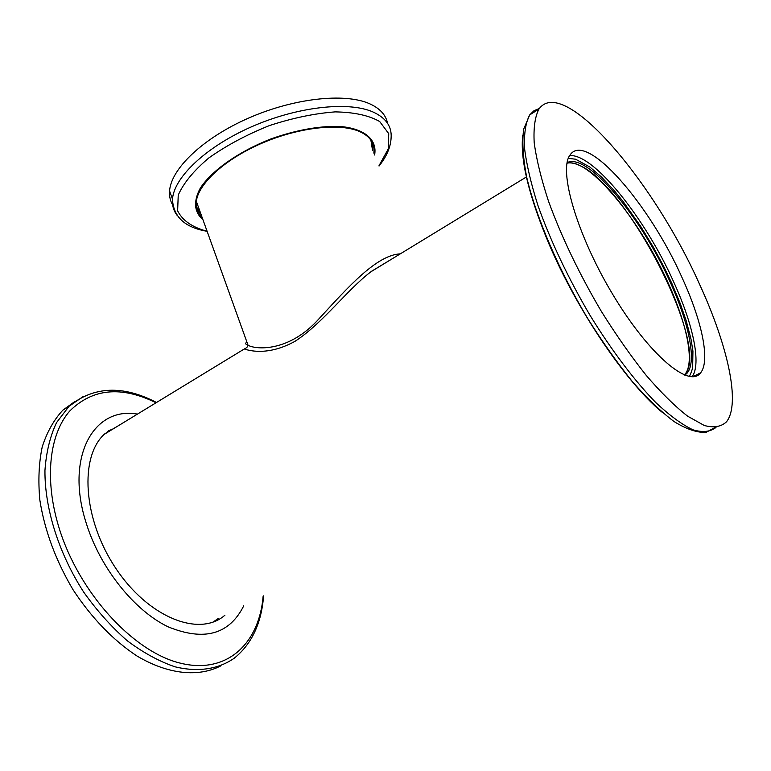 <?xml version="1.0" encoding="UTF-8"?>
<svg xmlns="http://www.w3.org/2000/svg" width="771" height="771" viewBox="0 0 771 771"><rect width="100%" height="100%" fill="white"/><g stroke="black" fill="none" stroke-linecap="round" stroke-linejoin="round"><path stroke-width="1.16" d="M392.526 258.584L370.947 271.749C347.104 289.78 322.654 323.444 294.946 341.351C267.017 356.703 247.78 350.092 244.272 348.984L104.23 434.352M112.508 429.302L107.42 431.587M212.931 622.12L217.933 618.727M400.313 253.842C376.383 255.114 347.981 287.323 319.695 318.018C289.183 352.665 255.461 349.629 248.04 345.215C244.947 343.905 244.638 343.018 247.086 342.575M579.455 165.408C627.681 185.368 710.216 346.622 685.14 374.06L684.301 374.995L685.14 374.06C694.767 362.418 687.086 324.726 668.592 283.998C640.903 221.238 588.957 157.226 567.013 163.182C570.482 162.402 574.626 163.144 579.455 165.408M196.297 206.455L200.903 214.01M372.403 149.507L370.88 140.129M220.94 665.797C198.793 677.401 168.406 674.664 137.016 656.025C113.058 640.19 91.739 618.111 73.081 589.796C55.724 560.45 44.641 530.535 39.841 500.051C38.049 480.651 38.849 462.918 42.241 446.833C47.012 432.039 53.874 419.829 62.817 410.201L74.845 401.518M243.752 605.804C229.334 634.514 204.122 641.52 168.097 626.813C134.356 610.651 100.346 568.275 86.41 523.731C64.687 457.222 93.59 406.163 137.46 414.094M224.91 615.229L224.188 615.817C198.716 637.26 148.013 617.292 115.486 567.861C82.661 518.681 79.268 455.979 104.952 433.678L119.216 425.216M113.327 428.801L108.354 430.873M214.02 621.705L218.752 618.313M172.955 205.414C170.304 201.183 169.177 196.364 169.572 190.948C170.998 168.868 202.937 138.154 248.281 118.223C293.558 98.225 344.435 92.674 369.319 103.613C379.804 108.268 385.876 114.821 387.543 123.283M202.956 219.735C194.128 212.015 193.222 201.53 200.229 188.259C211.649 170.603 238.759 151.444 271.122 138.847C296.315 129.991 319.175 125.846 339.703 126.425C364.789 128.506 377.405 139.724 374.61 155M196.74 208.796L201.192 214.82M372.701 150.258L372.104 142.182M202.224 217.701C197.761 213.567 195.757 208.411 196.239 202.243C197.578 184.606 223.6 160.108 260.155 143.984C296.662 127.822 337.843 122.762 358.399 131.041C369.511 135.677 374.696 142.731 373.935 152.215L373.839 153.092M682.354 278.273C701.938 321.073 710.428 360.703 700.666 372.788C689.534 388.7 649.317 355.248 613.224 295.197C576.987 235.319 558.011 169.851 570.154 154.865C586.307 130.829 649.837 204.498 682.354 278.273M699.663 284.518C653.779 181.118 563.389 74.488 538.958 109.058C535.007 116.604 533.416 127.784 534.187 142.606C536.433 159.385 541.203 178.911 548.489 201.183C561.539 236.938 579.117 273.599 601.226 311.166C616.087 334.942 631.102 356.375 646.291 375.477C661.161 392.718 674.943 406.298 687.645 416.195L704.299 425.496C713.734 428.011 721.107 426.816 726.407 421.91C740.941 403.994 727.834 345.697 699.663 284.518M689.072 376.45C689.939 375.805 691.134 372.962 692.657 367.931L692.936 351.113L690.989 339.009L686.277 320.958L680.234 303.495L671.84 283.371L663.715 266.419L653.201 246.913L640.556 226.173L623.45 201.944L614.545 190.977L601.573 177.099L589.969 167.114L575.58 159.202L568.304 158.363M567.119 162.604C587.598 152.273 641.973 218.058 670.558 282.928C689.081 323.675 696.83 361.377 687.26 372.991L684.85 375.207M263.595 595.877C261.475 623.286 251.722 644.036 234.345 658.126C218.617 669.151 198.147 672.447 174.95 666.79C159.125 661.383 143.213 652.69 127.186 640.701C111.487 626.958 97.021 610.805 83.788 592.244C58.818 553.636 44.622 508.388 44.949 470.435C46.241 452.182 50.105 436.251 56.524 422.643L69.062 406.259L83.461 396.361M263.152 596.099C259.229 644.036 226.308 675.184 179.248 662.877C132.371 650.984 78.594 592.012 58.962 527.557C44.063 479.09 49.383 434.131 69.785 410.972C92.616 388.459 121.355 385.722 156.031 402.77M177.243 215.514C173.6 210.888 172.01 205.443 172.482 199.169C174.005 177.301 206.079 146.741 251.51 126.801C296.893 106.803 347.798 101.078 372.634 111.814C385.837 117.712 391.996 126.415 391.099 137.922C390.646 147.184 386.628 156.561 379.033 166.044M206.994 230.963L203.274 230.153C190.533 226.076 181.995 219.629 177.638 210.82L178.236 195.121C183.508 183.141 193.685 170.757 208.787 157.978C226.366 145.546 246.518 134.771 269.243 125.644C292.421 118.04 314.395 113.453 335.173 111.882C354.159 112.209 369.001 115.428 379.698 121.539L388.738 133.653L388.276 148.909L378.947 165.832M692.107 376.768C701.533 364.028 693.235 324.88 674.056 282.745C645.77 218.935 593.651 153.323 569.644 155.626M539.363 108.499L534.014 110.687L529.725 114.898C525.677 122.435 523.943 133.537 524.54 148.215C526.583 164.801 531.113 184.096 538.139 206.079C550.764 241.352 567.957 277.599 589.719 314.819C611.567 350.42 634.784 381.086 656.121 402.876C669.854 415.685 682.113 424.657 692.888 429.784C702.603 432.676 710.293 431.885 715.98 427.442M522.757 135.243C520.001 159.26 528.713 195.429 548.885 243.732C577.074 310.231 625.888 382.156 661.769 411.974M370.947 271.749L526.612 176.838M392.333 258.709L371.545 271.276M196.335 201.308L248.04 345.215C247.848 346.699 246.595 347.952 244.272 348.984M683.752 374.764L687.26 372.991M62.817 410.201L69.062 406.259C93.599 386.232 122.753 384.97 156.523 402.472M169.572 190.948L172.482 199.169C173.321 216.853 184.857 227.561 207.11 231.29M700.666 372.788L692.763 376.759M538.958 109.058L529.725 114.898L523.634 129.258C521.996 142.249 523.037 158.334 526.757 177.484C536.317 217.904 558.84 270.139 587.531 318.201C602.218 341.62 617.147 362.727 632.307 381.52C647.197 398.482 661.152 411.849 674.162 421.621C686.373 429.158 696.984 432.753 705.995 432.406L716.789 426.527"/></g></svg>
